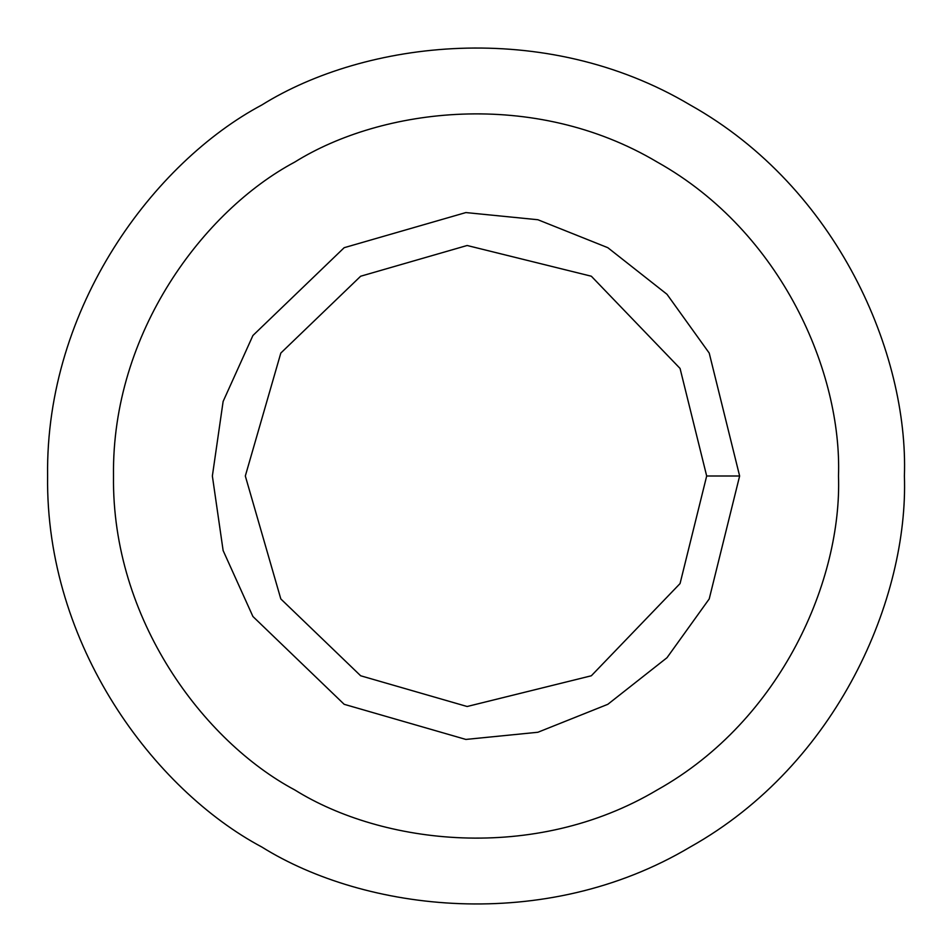 <?xml version="1.0" encoding="UTF-8"?>
<svg xmlns="http://www.w3.org/2000/svg" width="952" height="952" viewBox="0 0 952 952"><rect width="100%" height="100%" fill="white"/><g stroke="black" fill="none" stroke-linecap="round" stroke-linejoin="round"><path stroke-width="1.43" d="M739.633 476L706.682 476L680.061 583.564L591.335 675.777L467.123 706.503L360.665 675.777L280.816 598.939L245.319 476L280.816 353.061L360.665 276.223L467.123 245.497L591.335 276.223L680.061 368.436L706.682 476L739.633 476L709.216 353.061L666.995 294.287L607.816 247.687L537.868 219.733L465.861 212.57L344.184 247.687L252.923 335.497L223.125 401.447L212.367 476L223.125 550.553L252.923 616.503L344.184 704.313L465.861 739.43L537.868 732.266L607.816 704.313L666.995 657.713L709.216 598.939L739.633 476L709.216 598.939L666.995 657.713L607.816 704.313L537.868 732.266L465.861 739.43L344.184 704.313L252.923 616.503L223.125 550.553L212.367 476L223.125 401.447L252.923 335.497L344.184 247.687L465.861 212.57L537.868 219.733L607.816 247.687L666.995 294.287L709.216 353.061L739.633 476M706.682 476L680.061 368.436L591.335 276.223L467.123 245.497L360.665 276.223L280.816 353.061L245.319 476L280.816 598.939L360.665 675.777L467.123 706.503L591.335 675.777L680.061 583.564L706.682 476M838.498 476C841.996 373.232 782.496 232.205 657.249 162.078C533.882 88.667 382.002 107.659 294.751 162.078C204.002 210.428 111.622 332.462 113.502 476C111.622 619.538 204.002 741.572 294.751 789.922C382.002 844.341 533.882 863.333 657.249 789.922C782.496 719.795 841.996 578.768 838.498 476C841.996 578.768 782.496 719.795 657.249 789.922C533.882 863.333 382.002 844.341 294.751 789.922C204.002 741.572 111.622 619.538 113.502 476C111.622 332.462 204.002 210.428 294.751 162.078C382.002 107.659 533.882 88.667 657.249 162.078C782.496 232.205 841.996 373.232 838.498 476M344.184 704.313L252.923 616.503L223.125 550.553L212.367 476L223.125 401.447L252.923 335.497L344.184 247.687M904.4 476C908.541 354.549 838.224 187.889 690.2 104.994C544.401 18.243 364.913 40.686 261.8 104.994C154.545 162.137 45.375 306.365 47.6 476C45.375 645.634 154.545 789.862 261.8 847.006C364.913 911.314 544.401 933.757 690.2 847.006C838.224 764.111 908.541 597.451 904.4 476C908.541 597.451 838.224 764.111 690.2 847.006C544.401 933.757 364.913 911.314 261.8 847.006C154.545 789.862 45.375 645.634 47.6 476C45.375 306.365 154.545 162.137 261.8 104.994C364.913 40.686 544.401 18.243 690.2 104.994C838.224 187.889 908.541 354.549 904.4 476M294.751 789.922C204.002 741.572 111.622 619.538 113.502 476C111.622 332.462 204.002 210.428 294.751 162.078"/></g></svg>
